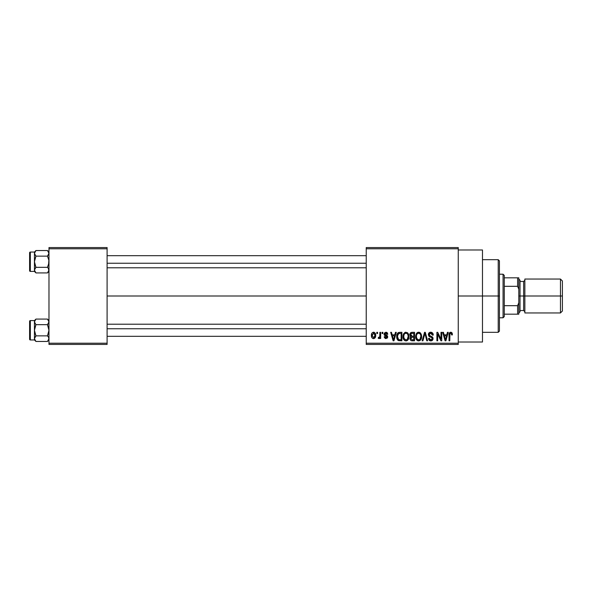 <?xml version="1.0" encoding="UTF-8"?>
<svg xmlns="http://www.w3.org/2000/svg" width="592" height="592" viewBox="0 0 592 592"><rect width="100%" height="100%" fill="white"/><g stroke="black" fill="none" stroke-linecap="round" stroke-linejoin="round"><path stroke-width="0.89" d="M458.26 296L482.48 296L482.48 249.987L482.48 296L458.26 296M107.1 296L366.233 296L107.1 296M366.233 247.567L458.26 247.567L366.233 247.567L366.233 248.773L458.26 248.773L458.26 343.227L366.233 343.227L366.233 247.567M366.233 344.433L458.26 344.433L458.26 247.567L458.26 248.773L366.233 248.773L366.233 343.227L458.26 343.227L458.26 344.433L366.233 344.433L366.233 343.227L366.233 344.433M376.801 332.327L376.801 333.54L377.57 333.54L377.57 332.327L376.801 332.327L377.57 332.327L376.801 332.327L376.801 333.54L377.57 333.54L377.57 332.327L377.57 333.54L376.801 333.54L376.801 332.327M382.084 332.327L382.084 333.54L382.854 333.54L382.854 332.327L382.084 332.327L382.854 332.327L382.084 332.327L382.084 333.54L382.854 333.54L382.854 332.327L382.854 333.54L382.084 333.54L382.084 332.327M395.478 332.327L394.812 334.857L392.148 334.857L391.475 332.327L390.668 332.327L393.132 340.807L393.939 340.807L396.285 332.327L395.478 332.327L396.285 332.327L395.478 332.327L394.812 334.857L392.148 334.857L391.475 332.327L390.668 332.327L393.132 340.807L393.939 340.807L396.285 332.327L393.939 340.807L393.132 340.807L390.668 332.327L391.475 332.327M408.184 333.548L405.971 332.216L403.766 333.511L403.004 336.559C402.871 338.905 403.855 340.356 405.964 340.911C408.117 340.341 409.109 338.861 408.946 336.456L407.777 333.007L405.313 332.304L403.396 334.221L403.137 338.017L403.848 339.749L404.906 340.666L406.341 340.888L407.666 340.245L408.917 337.203L408.31 333.762M420.845 333.548L419.617 332.415L417.967 332.304L416.62 333.237L415.747 335.368L415.799 338.017L416.509 339.749L417.9 340.807L419.647 340.703L420.808 339.675L421.482 337.943L421.563 335.694L420.845 333.548L418.633 332.216L416.428 333.511L415.658 336.559C415.525 338.905 416.516 340.356 418.625 340.911C420.779 340.341 421.77 338.861 421.608 336.456L420.845 333.548M430.717 332.216L428.971 332.904L428.319 334.672L428.978 336.352L432.16 337.891L432.19 339.112L431.117 339.904L429.896 339.645L429.311 338.269L428.541 338.38L429.141 340.178L430.858 340.911L432.471 340.252L433.026 338.173L432.175 336.752L429.444 335.59L429.193 334.073L431.028 333.244L432.005 333.784L432.5 335.19L433.27 335.079L432.626 333.067L430.717 332.216C429.207 332.319 428.408 333.141 428.319 334.672L429.489 336.693L432.042 337.699L432.286 338.565L430.835 339.926L429.311 338.269L428.541 338.38C428.586 339.926 429.363 340.77 430.858 340.911C432.264 340.8 432.996 340.023 433.055 338.594L429.089 334.658L430.65 333.207L432.5 335.19L433.27 335.079C433.24 333.355 432.389 332.401 430.717 332.216M447.434 332.327L446.768 334.857L444.104 334.857L443.438 332.327L442.631 332.327L445.088 340.807L445.902 340.807L448.248 332.327L447.434 332.327L448.248 332.327L447.434 332.327L446.768 334.857L444.104 334.857L443.438 332.327L442.631 332.327L445.088 340.807L445.902 340.807L448.248 332.327L445.902 340.807L445.088 340.807L442.631 332.327L443.438 332.327M452.429 334.857L451.659 334.968L452.429 334.857L451.444 332.356L450.075 332.356L449.284 333.192L449.017 340.807L449.787 340.807L449.942 333.718L451 333.252L451.659 334.968L452.429 334.857L452.036 332.926M440.981 332.327L440.981 339.112L437.732 332.327L436.903 332.327L436.903 340.807L437.673 340.807L437.673 334.006L440.929 340.807L441.75 340.807L441.75 332.327L440.981 332.327L441.75 332.327L440.981 332.327L440.981 339.112L437.732 332.327L436.903 332.327L436.903 340.807L437.673 340.807L437.673 334.006L440.929 340.807L441.75 340.807L441.75 332.327L441.75 340.807L440.929 340.807M424.96 333.318L422.925 340.807L422.118 340.807L424.538 332.327L422.118 340.807L422.925 340.807L424.96 333.318L426.78 340.807L427.579 340.807L425.293 332.327L424.538 332.327L425.293 332.327L424.538 332.327L422.118 340.807L422.925 340.807L424.96 333.318L426.78 340.807L427.579 340.807L425.293 332.327L427.579 340.807L426.78 340.807L425.108 333.984M411.684 332.356L409.953 333.851L410.049 336.019L410.878 336.892L410.152 337.921L410.182 339.512L411.322 340.696L414.555 340.807L414.555 332.327L412.173 332.327C410.626 332.393 409.842 333.222 409.827 334.813L410.878 336.892L410.049 338.676C410.115 340.037 410.818 340.748 412.165 340.807L414.555 340.807L414.555 332.327L414.555 340.807L412.165 340.807M399.644 332.327L398.224 332.652L397.284 333.755L396.921 338.432L398.386 340.592L401.901 340.807L401.901 332.327L399.644 332.327C397.498 332.771 396.522 334.199 396.729 336.611C396.573 338.358 397.173 339.704 398.52 340.644L401.901 340.807L401.901 332.327L401.901 340.807M385.932 332.216L384.326 333.096L384.156 334.909L386.68 336.456L386.909 337.144L385.932 337.721L384.948 336.73L384.23 337.188L385.274 338.491L387.227 338.121L387.693 337.018L387.383 335.812L384.837 334.051L385.873 333.096L387.035 334.31L387.812 334.199L387.279 332.793L385.932 332.216L384.067 334.206L386.931 336.966L385.932 337.721L384.948 336.73L384.178 336.841L385.962 338.602L387.701 336.841L384.837 334.051L385.873 333.096L387.035 334.31L387.812 334.199L385.932 332.216L384.075 334.014M379.886 332.327L379.738 336.781L379.235 337.455L378.451 337.388L378.229 338.269L379.154 338.572L379.886 337.507L379.886 338.491L380.656 338.491L380.656 332.327L379.886 332.327L380.656 332.327L379.886 332.327L379.738 336.781L378.451 337.388L378.229 338.269L378.961 338.602L379.886 337.507L379.886 338.491L380.656 338.491L380.656 332.327L380.656 338.491L379.886 338.491M375.284 333.326L375.698 335.412C375.824 333.673 375.113 332.615 373.552 332.216L372.116 332.889L371.413 335.198L371.843 337.529L373.286 338.587L374.973 337.943L375.683 335.945L375.276 333.318L373.685 332.223M48.973 344.433L107.1 344.433L107.1 343.227L48.973 343.227L48.973 248.773L107.1 248.773L107.1 343.227L107.1 247.567L48.973 247.567L107.1 247.567L107.1 248.773L48.973 248.773L48.973 247.567L48.973 343.227L107.1 343.227L107.1 344.433L48.973 344.433L48.973 343.227L48.973 344.433M482.48 342.013L482.48 296L482.48 342.013L458.26 342.013M452.103 333.044L452.34 333.799M450.86 333.215L451.615 334.413M450.009 333.599L450.571 333.222M449.787 334.702L449.839 334.125M449.787 340.807L449.017 340.807L449.787 340.807L449.787 334.983M449.017 335.05L449.017 340.807L449.017 335.05C448.825 333.503 449.409 332.563 450.764 332.216L451.97 332.815L450.764 332.216L449.683 332.615M449.017 334.813L449.069 334.117M449.143 333.644L449.291 333.192M445.325 339.423L444.363 335.849L446.509 335.849L445.436 339.919L445.006 338.18L445.384 339.667M445.125 338.609L444.363 335.849L446.509 335.849L445.436 339.919M437.673 340.807L436.903 340.807L436.903 332.327L437.732 332.327M432.56 332.985L432.856 333.392M433.115 334.006L433.226 334.473M433.27 335.079L432.5 335.19L431.709 333.525M431.02 333.244L430.347 333.229M429.533 333.577L429.333 335.464M430.354 336.056L431.013 336.263M432.745 337.366L432.937 337.795M433.018 339.038L432.922 339.475M432.907 339.505L432.471 340.252M432.389 340.341L431.997 340.637M429.91 340.74L429.496 340.504M428.689 339.334L428.586 338.868M428.541 338.38L429.348 338.587M430.532 339.904L431.22 339.889M431.99 339.46L432.264 338.846M432.271 338.757L431.775 337.484M432.101 337.795L432.286 338.565L432.042 337.699L430.317 336.989M432.042 337.699L430.828 337.137M428.327 334.436L429.355 336.619M428.682 333.289L429.711 332.393M428.971 332.904L430.236 332.253M431.775 332.415L431.257 332.26M432.005 333.784L432.367 334.443M432.456 334.813L432.5 335.19M421.164 334.154L421.43 334.946M421.526 335.435L421.608 336.456M421.571 337.233L421.482 337.943M421.334 338.55L421.201 338.942M420.579 339.971L420.083 340.444M420.327 340.245L419.647 340.703M418.263 340.888L417.782 340.763M417.567 340.666L416.997 340.289M416.524 339.771L416.257 339.342M417.353 332.571L417.959 332.304M418.973 332.238L419.617 332.415M419.913 332.578L420.438 333.015M417.049 339.046L418.463 339.912L417.049 339.053M417.819 333.4L418.5 333.215M419.965 333.784L418.64 333.207C420.209 333.622 420.942 334.695 420.831 336.441L419.928 339.394L420.831 336.441C421.008 338.306 420.276 339.468 418.625 339.926L416.761 338.498L416.428 336.582C416.287 334.776 417.027 333.651 418.64 333.207L419.706 333.562M419.195 339.838L418.766 339.919M416.428 336.582L416.509 337.558L416.428 336.582M416.687 334.798L416.857 334.391M420.831 336.441L420.816 335.893L420.831 336.441M420.594 334.806L420.816 335.893M411.743 340.777L410.626 340.252L410.078 339.098M410.093 338.165L410.36 337.462M410.374 336.522L410.056 336.027M409.856 334.332L409.953 333.851M410.633 334.391L411.359 333.422L410.619 335.131L411.359 333.422L413.786 333.318L413.786 336.293L412.269 336.293L410.633 334.384M412.136 339.808L410.818 338.535L411.536 337.359L412.343 337.285L413.786 337.285L413.786 339.815L412.099 339.808M411.536 337.359L412.343 337.285L411.536 337.359L410.841 338.839L411.077 337.662M411.048 335.975L411.625 336.241L410.619 335.131M412.343 337.285L413.786 337.285L413.786 339.815L412.446 339.815M408.51 334.154L408.776 334.946M408.946 336.456L408.939 336.833M408.917 337.196L408.82 337.943M408.68 338.55L408.539 338.942M407.666 340.245L406.985 340.703M404.906 340.666L404.336 340.289M403.848 339.749L403.603 339.342M403.041 335.768L403.093 335.368M403.041 335.731L403.167 334.976M404.691 332.571L405.638 332.238M407.266 332.578L407.777 333.015M404.388 339.046L405.964 339.926L404.099 338.498L403.774 336.582C403.633 334.776 404.366 333.651 405.979 333.207C407.548 333.622 408.28 334.695 408.177 336.441L407.266 339.394L408.177 336.441C408.347 338.306 407.614 339.468 405.964 339.926L404.395 339.053M405.431 333.289L405.838 333.215M407.044 339.579L406.105 339.919M403.774 336.582L403.988 334.917L403.774 336.582M404.025 334.798L404.203 334.391M408.177 336.441L408.154 335.893L408.177 336.441M407.718 334.332L408.154 335.893M398.386 340.592L397.609 339.956M397.299 339.46L396.921 338.432M396.795 337.78L396.744 337.203M396.729 336.249L396.729 336.9M397.794 332.993L398.549 332.504M397.698 338.313L397.55 337.581M398.29 333.755L397.498 336.626L397.802 334.554L399.741 333.318L401.132 333.318L401.132 339.815L398.668 339.645L397.498 336.626L397.698 334.902M397.802 334.554L398.423 333.644M399.289 333.34L401.132 333.318L401.132 339.815L399.763 339.815M397.513 336.101L397.535 337.47M398.083 333.999L398.608 333.533M393.162 338.609L392.407 335.849L394.553 335.849L393.48 339.919L392.407 335.849L394.553 335.849L393.48 339.919L393.221 338.831M393.628 339.112L393.547 339.519M386.606 332.327L387.279 332.793M387.812 334.199L387.035 334.31L385.488 333.148M384.911 333.659L385.074 334.65M385.037 334.613L385.792 334.954M386.976 335.442L387.568 336.13M387.59 337.529L387.405 337.906M384.178 336.841L385.029 337.114M384.948 336.73L385.932 337.721L386.931 336.966L385.466 335.99M385.695 337.699L386.11 337.714M385.37 335.96L384.807 335.723M384.127 334.798L384.075 334.384M385.481 333.148L385.873 333.096M378.451 337.388L379.006 337.499L378.451 337.388L378.229 338.269L378.961 338.602L379.812 337.684M379.664 336.996L379.235 337.455M379.006 337.499L379.62 337.092L379.886 335.523M373.833 332.238L374.329 332.386M373.552 332.216C371.976 332.623 371.258 333.703 371.406 335.472C371.295 337.181 372.013 338.224 373.552 338.602C375.113 338.21 375.831 337.151 375.698 335.412M375.239 337.566L374.973 337.943M374.225 338.483L373.833 338.587M373.419 338.594L373.034 338.528M372.546 338.298L371.991 337.758M371.843 337.521L371.65 337.107M371.473 336.382L371.428 335.997M374.928 335.412L373.759 337.706L372.19 335.79L373.53 333.096L374.921 335.035L374.499 337.188L374.928 335.412M372.227 336.16L372.19 335.79M372.19 335.042L372.227 334.672M374.877 334.628L374.736 334.08M374.677 333.94L374.921 335.035M445.791 338.313L445.687 338.713M412.158 333.318L413.786 333.318L413.786 336.293L412.269 336.293M399.482 339.808L398.793 339.697M393.835 338.313L393.724 338.713M498.22 296L498.22 332.327L498.22 296L482.48 296L498.22 296L498.22 259.673L498.22 296L499.433 296L498.22 296M499.433 331.113L499.433 296L499.433 331.113L498.22 332.327L482.48 332.327M499.433 260.887L499.433 296L499.433 260.887L498.22 259.673L482.48 259.673M48.973 270.122L47.478 272.919L35.942 272.919L47.478 272.919L48.973 271.425L47.478 272.919L48.87 270.847L48.87 269.397L48.87 270.847L47.478 272.919L48.862 270.855L48.381 268.405L48.862 269.39M48.973 252.044L47.478 250.542L35.942 250.542L47.478 250.542L48.973 253.339L47.478 256.136L48.862 260.273L48.559 264.609L47.478 267.325L35.942 267.325L34.447 270.122L35.942 272.919L34.447 270.122L34.447 271.425L30.325 271.417A0.725 0.725 0 0 1 29.6 270.692L29.6 252.769A0.725 0.725 0 0 1 30.325 252.044L34.447 252.044L35.942 250.542L34.447 253.339L34.861 254.775L34.447 253.339L34.447 261.731L35.942 256.136L34.447 253.339L34.447 270.122L35.942 267.325L34.551 263.188L34.447 259.844M35.942 250.542L34.447 253.339L35.942 250.542L34.447 252.044L34.551 254.072L35.942 256.136L47.478 256.136L35.942 256.136L34.551 254.072L35.942 256.136L34.551 260.273L34.447 270.122L34.447 253.339L35.942 250.542L34.551 252.606M34.551 254.064L34.447 252.044L30.325 252.044L30.325 271.417L34.447 271.417L35.942 272.919L34.447 270.122L35.942 267.325L47.478 267.325L48.551 268.679L47.478 267.325L48.862 263.196L48.862 260.273L47.478 256.136L48.862 254.072L48.87 252.614L48.87 254.064L48.559 251.903L48.862 252.606M48.551 271.565L47.478 272.919M34.447 270.685L34.447 269.789M34.447 263.618L34.447 261.731L35.942 267.325L34.558 269.39L34.447 271.425M34.447 253.679L34.447 252.784M29.6 270.692A0.725 0.725 0 0 0 30.325 271.417L30.325 252.044A0.725 0.725 0 0 0 29.6 252.769L29.6 270.522M34.558 269.39L34.551 270.847L34.558 269.39M47.478 250.542L48.559 251.896L47.478 250.542M107.1 263.248L366.233 263.248L107.1 263.248M366.233 328.752L107.1 328.752L366.233 328.752M503.067 274.207L504.273 275.413L504.273 277.833L504.273 275.413L503.067 274.207L499.433 274.207L503.067 274.207L503.067 317.793L499.433 317.793L503.067 317.793L503.067 274.207M504.273 316.587L503.067 317.793L504.273 316.587L504.273 314.167L504.273 316.587M504.273 286.313L504.273 305.687L504.273 277.833L504.273 286.313L517.593 286.313L518.807 289.259L518.807 302.741L517.593 305.687L504.273 305.687L504.273 314.167L504.273 305.687L517.593 305.687L517.593 314.167L518.807 314.167L518.807 302.741L518.807 314.167L517.593 314.167L517.593 305.687L518.807 302.741L518.807 277.833L504.273 277.833L517.593 277.833L517.593 286.313L517.593 277.833L518.807 277.833L518.807 289.259L517.593 286.313L504.273 286.313M504.273 314.167L517.593 314.167L504.273 314.167M560.461 296L562.4 296L562.4 280.985L562.4 296L560.461 296L560.461 279.047L560.461 296L524.86 296L560.461 296L560.461 312.953L560.461 296M524.86 280.26L523.654 281.466L523.654 310.534L523.654 296L518.807 296L520.02 296L520.02 280.26L520.02 296L524.86 296L524.86 312.953L524.86 279.047L524.86 296L523.654 296L523.654 281.466L520.02 281.466M562.4 311.015L562.4 296L562.4 311.015L560.461 312.953L524.86 312.953M520.02 311.74L520.02 296L520.02 311.74L518.807 312.953M34.551 270.847L34.447 270.122M35.942 267.325L34.869 268.679M48.87 270.847L48.559 271.558M48.973 338.661L47.478 341.458L35.942 341.458L47.478 341.458L48.973 339.956L47.478 341.458L48.87 339.386L48.87 337.936L48.559 340.104L48.973 338.661L48.381 336.944L48.862 337.928M48.973 320.575L47.478 319.081L48.973 321.878L47.478 324.675L48.973 330.269L47.478 335.864L35.942 335.864L34.447 338.661L34.447 320.575L34.447 321.878L35.942 319.081L34.558 321.145L35.942 319.081L47.478 319.081L35.942 319.081L34.447 320.575L30.325 320.583L30.325 339.956L34.447 339.956L35.942 341.458L34.447 338.661L34.447 339.956L30.325 339.956A0.725 0.725 0 0 1 29.6 339.231L29.6 321.308A0.725 0.725 0 0 1 30.325 320.583L34.447 320.583L35.942 319.081L34.447 321.878L34.861 323.313L34.447 321.878L34.447 330.269L35.942 324.675L34.447 321.878L34.447 338.661L35.942 335.864L34.551 331.727L34.447 328.382M34.869 320.435L35.942 319.081M48.381 323.595L47.478 324.675L35.942 324.675L47.478 324.675L48.862 328.812L48.862 331.727L47.478 335.864L48.551 337.218L47.478 335.864L35.942 335.864L34.447 330.269L34.447 339.956M34.869 337.218L35.942 335.864L34.551 337.936L34.551 339.386L34.551 337.928L35.942 335.864M34.447 339.216L34.447 338.321M34.447 332.156L34.551 328.804L35.942 324.675L34.551 322.603M34.447 322.211L34.447 321.315M29.6 339.231A0.725 0.725 0 0 0 30.325 339.956L30.325 320.583A0.725 0.725 0 0 0 29.6 321.308L29.6 339.061M34.551 339.386L34.447 338.661M48.87 321.153L48.559 323.313M47.478 319.081L48.559 320.442L47.478 319.081M47.478 341.458L48.87 339.386M34.551 321.153L34.861 320.442M458.26 249.987L482.48 249.987M107.1 255.677L366.233 255.677M107.1 267.784L366.233 267.784M366.233 336.323L107.1 336.323M366.233 324.216L107.1 324.216M524.86 279.047L560.461 279.047L562.4 280.985M518.807 279.047L520.02 280.26M520.02 310.534L523.654 310.534L524.86 311.74"/></g></svg>
